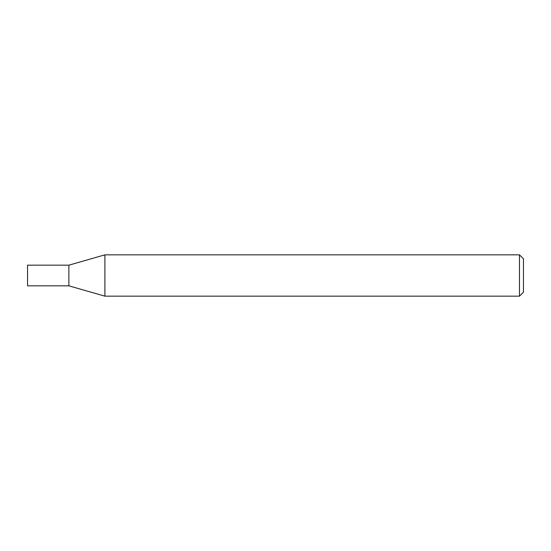 <?xml version="1.0" encoding="UTF-8"?>
<svg xmlns="http://www.w3.org/2000/svg" width="551" height="551" viewBox="0 0 551 551"><rect width="100%" height="100%" fill="white"/><g stroke="black" fill="none" stroke-linecap="round" stroke-linejoin="round"><path stroke-width="0.83" d="M519.483 254.837L519.483 296.162L523.45 292.195L523.45 258.805L519.483 254.837L104.904 254.837L104.904 296.162L68.875 285.831L68.875 265.169L104.904 254.837M68.875 285.824L27.55 285.831L27.55 265.169L68.875 265.176M519.483 296.162L104.904 296.162"/></g></svg>
